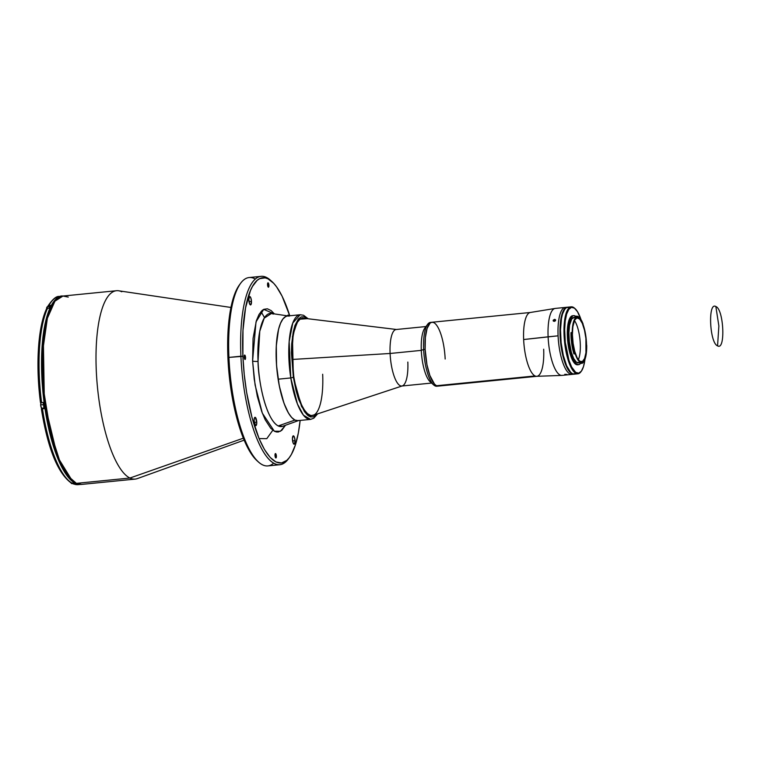 <?xml version="1.0" encoding="UTF-8"?>
<svg xmlns="http://www.w3.org/2000/svg" width="761" height="761" viewBox="0 0 761 761"><rect width="100%" height="100%" fill="white"/><g stroke="black" fill="none" stroke-linecap="round" stroke-linejoin="round"><path stroke-width="1.14" d="M718.869 325.984L717.566 345.855C709.575 343.173 707.749 301.423 715.854 306.531L718.869 325.984L715.854 306.531C723.844 309.213 725.671 350.973 717.566 345.855L718.869 325.984M312.181 415.535A48.904 14.706 -95.7 0 1 293.803 376.98L296.524 390.364L301.546 404.9L304.448 410.093L307.454 413.632L310.459 415.382L312.191 415.535M293.365 377.304L292.433 336.581L298.122 319.316L307.301 318.669L304.124 316.795L301.147 316.928L298.407 318.973L294.964 325.442L293.251 331.796L291.71 343.753L291.434 352.895L293.365 377.304L290.788 377.941L293.365 377.304L301.537 406.498L309.033 416.296L316.785 414.136L313.542 416.819L310.564 416.942L307.463 415.145L304.352 411.492L298.597 399.249L296.172 391.125L293.365 377.304M298.093 420.624L294.935 420.072L278.222 425.941L294.935 420.072A52.585 15.819 -95.7 0 1 276.528 365.061A52.585 15.819 -95.7 0 1 287.515 315.996L285.746 316.509L282.94 318.945L280.514 323.282L278.545 329.361L276.31 345.703L276.557 365.489L279.258 385.703L284.005 403.282L288.476 413.09L291.691 417.523L294.935 420.072A52.585 15.819 -95.7 0 0 297.912 420.652A52.585 15.819 84.3 0 1 278.193 379.187L290.788 377.941L278.193 379.187A52.585 15.819 84.3 0 1 287.553 315.996L300.148 314.74L292.795 323.006L289.161 341.622L290.788 377.941A52.585 15.819 -95.7 0 1 300.148 314.74L303.553 315.263L308.167 318.773M317.613 413.87L313.808 418.198L310.545 419.397A52.585 15.819 -95.7 0 1 290.788 377.941L297.408 403.958L303.42 415.173L310.545 419.397L297.951 420.643M302.754 318.193L299.977 319.249L297.475 322.131L294.459 329.637L293.061 336.467L291.929 353.332L293.803 376.98A48.904 14.706 -95.7 0 1 302.507 318.212M567.934 307.235L565.984 307.644A33.655 10.121 -95.7 0 1 567.268 307.225L555.292 308.414A33.655 10.121 84.3 0 0 548.11 336.819L523.644 339.53A32.076 9.646 84.3 0 0 535.04 375.944A32.076 9.646 -95.7 0 1 523.644 339.53A32.076 9.646 -95.7 0 1 530.493 312.467L431.982 322.255A32.076 9.646 84.3 0 0 425.304 352.219A32.076 9.646 84.3 0 0 436.529 385.732L535.04 375.944A32.076 9.646 84.3 0 0 536.657 376.315L561.751 375.411A33.655 10.121 -95.7 0 1 548.11 336.819A33.655 10.121 -95.7 0 1 555.102 308.443L530.312 312.486A32.076 9.646 84.3 0 0 523.644 339.53L558.089 335.82A33.655 10.121 -95.7 0 1 565.271 307.425A33.655 10.121 84.3 0 0 563.987 307.844A33.655 10.121 84.3 0 0 558.764 344.105A33.655 10.121 84.3 0 0 571.92 374.402A33.655 10.121 -95.7 0 1 558.089 335.82L548.11 336.819A33.655 10.121 84.3 0 0 561.941 375.392L573.918 374.203A33.655 10.121 -95.7 0 1 560.762 343.905A33.655 10.121 -95.7 0 1 565.984 307.644L563.987 307.844L565.984 307.644L562.674 312.21L560.581 321.123L560.001 333.014L561.038 346.074L563.53 358.326L567.097 367.886L571.197 373.318L574.251 374.155M554.484 321.38L553.133 320.505L555.007 319.411L555.578 320.467L554.484 321.38M554.55 319.382L555.273 320.923L554.55 319.382L555.597 319.877L555.473 320.666L553.39 321.199L553.285 320.115L554.55 319.382M564.795 374.307L566.964 374.422L564.795 374.307M543.677 349.232A32.076 9.646 -95.7 0 1 536.838 376.305A32.076 9.646 -95.7 0 1 535.04 375.944L436.529 385.732A32.076 9.646 84.3 0 0 438.326 386.093A32.076 9.646 -95.7 0 1 425.142 349.318L426.969 364.776L429.87 375.496L434.55 384.181L436.529 385.732L438.46 386.074M433.78 322.607L431.848 322.264L430.051 323.159L427.102 328.419L425.37 337.608L425.142 349.318A32.076 9.646 -95.7 0 1 431.982 322.255A32.076 9.646 -95.7 0 1 445.166 359.021M427.625 324.329L424.819 328.115A28.395 8.542 84.3 0 0 421.299 350.374L423.639 349.47A32.076 9.646 -95.7 0 1 427.625 324.329A32.076 9.646 -95.7 0 1 431.24 322.426M431.982 322.255L430.488 322.398A32.076 9.646 84.3 0 0 423.639 349.47L425.142 349.318L423.639 349.47A32.076 9.646 84.3 0 0 436.833 386.236A32.076 9.646 84.3 0 0 437.565 386.065A32.076 9.646 -95.7 0 1 433.637 384.914A32.076 9.646 -95.7 0 1 423.639 349.47L421.299 350.374A28.395 8.542 -95.7 0 1 426.274 326.764M425.979 326.545L396.158 329.513A28.395 8.542 84.3 0 0 390.098 353.475L421.299 350.374L390.098 353.475A28.395 8.542 -95.7 0 1 396.738 329.523L303.563 318.212A48.904 14.706 84.3 0 0 292.129 359.468L390.098 353.475L292.129 359.468A48.904 14.706 -95.7 0 1 302.564 318.203M322.674 374.26A48.904 14.706 -95.7 0 1 312.238 415.525A48.904 14.706 -95.7 0 1 292.129 359.468A48.904 14.706 84.3 0 0 313.209 415.325L402.331 385.903A28.395 8.542 -95.7 0 1 390.098 353.475A28.395 8.542 84.3 0 0 401.77 386.027L431.601 383.059M407.829 362.065A28.395 8.542 -95.7 0 1 402.331 385.903M431.839 382.793A28.395 8.542 -95.7 0 1 421.299 350.374A28.395 8.542 84.3 0 0 430.146 381.746L433.637 384.914M583.563 361.875A23.819 7.163 -95.7 0 1 582.146 363.301A23.819 7.163 84.3 0 0 583.364 362.16L583.763 361.618A23.296 7.011 -95.7 0 1 582.565 362.731L582.146 363.301A23.819 7.163 -95.7 0 1 582.022 363.358L581.623 363.406A23.819 7.163 84.3 0 0 582.45 362.797L582.241 362.398A22.82 6.868 -95.7 0 1 581.632 362.55A22.82 6.868 -95.7 0 1 575.154 353.675L574.631 353.722L575.116 353.57L578.598 360.79L580.453 362.341L582.241 362.398M576.324 316.215A23.819 7.163 84.3 0 0 576.125 316.224A23.819 7.163 84.3 0 0 575.211 316.519A23.819 7.163 84.3 0 0 574.974 316.671L575.953 317.09A23.296 7.011 -95.7 0 1 579.387 317.622A23.296 7.011 -95.7 0 1 583.069 323.967L583.135 324.662A22.82 6.868 -95.7 0 1 586.55 344.762L586.712 345.37A23.296 7.011 -95.7 0 1 583.763 361.618M578.331 359.734A22.088 6.64 84.3 0 0 579.996 339.777A22.088 6.64 84.3 0 0 574.431 320.543A22.088 6.64 -95.7 0 1 579.996 339.777A22.088 6.64 -95.7 0 1 578.331 359.734M582.403 361.542L580.681 361.713L582.403 361.542A22.088 6.64 -95.7 0 1 581.556 361.817A22.088 6.64 -95.7 0 1 572.919 341.936A22.088 6.64 -95.7 0 1 576.353 318.136A22.088 6.64 -95.7 0 1 577.19 317.86A22.088 6.64 -95.7 0 1 585.827 337.751A22.088 6.64 -95.7 0 1 582.403 361.542L584.572 358.545L585.951 352.704L585.913 338.464L584.496 330.179L582.298 323.349L579.663 319.04L576.981 317.898L574.66 320.096L572.805 326.983L572.424 334.783L573.109 343.363L574.745 351.401L577.085 357.68L579.777 361.237L582.403 361.542M571.292 332.652A22.82 6.868 -95.7 0 1 571.292 332.5L572.186 332.414A22.82 6.868 -95.7 0 1 575.877 317.66L574.983 317.746A22.82 6.868 -95.7 0 1 575.345 317.508L572.957 317.746A22.82 6.868 84.3 0 0 569.418 342.326A22.82 6.868 84.3 0 0 578.341 362.883L581.632 362.55M574.878 353.57L574.936 353.542A23.296 7.011 -95.7 0 1 572.034 332.757L570.969 332.681A23.819 7.163 84.3 0 0 573.937 353.941L574.336 353.903A23.819 7.163 -95.7 0 1 571.368 332.643A23.819 7.163 84.3 0 0 574.336 353.903L574.936 353.542L573.185 346.217L572.072 335.401L573.261 322.883L575.953 317.09L577.685 316.69L580.453 318.83L583.069 323.967M581.138 362.597A24.666 7.42 -95.7 0 1 579.463 364.405A24.666 7.42 -95.7 0 1 578.522 364.709A24.666 7.42 -95.7 0 1 568.876 342.507A24.666 7.42 -95.7 0 1 572.7 315.929L571.701 316.034A24.666 7.42 84.3 0 0 567.877 342.602A24.666 7.42 84.3 0 0 577.523 364.804A24.666 7.42 84.3 0 0 578.018 364.7L575.763 363.397L572.814 358.583L570.37 350.964L568.781 341.708L568.315 332.205L569.028 323.929L570.284 319.278L572.7 315.929A24.666 7.42 -95.7 0 1 573.642 315.625A24.666 7.42 -95.7 0 1 575.687 316.319M581.119 371.501A33.655 10.121 -95.7 0 1 579.197 373.394L579.625 372.823A33.132 9.96 -95.7 0 1 565.68 345.542A33.132 9.96 -95.7 0 1 570.541 307.71L569.97 307.244A33.655 10.121 84.3 0 0 565.033 345.684A33.655 10.121 84.3 0 0 579.197 373.394A33.655 10.121 -95.7 0 1 577.913 373.803A33.655 10.121 -95.7 0 1 564.748 343.506A33.655 10.121 -95.7 0 1 569.97 307.244L566.479 307.596A33.655 10.121 84.3 0 0 561.257 343.848A33.655 10.121 84.3 0 0 574.422 374.155L577.913 373.803M579.387 317.622L578.893 317.175A23.819 7.163 84.3 0 0 575.611 316.481A23.819 7.163 84.3 0 0 575.373 316.633A23.819 7.163 -95.7 0 1 575.611 316.481L575.611 316.481A23.819 7.163 -95.7 0 1 576.524 316.186A23.819 7.163 -95.7 0 1 579.14 317.413M568.429 307.178L566.479 307.596L564.7 309.27L562.522 314.027L561.466 318.498L560.496 329.808L561.133 342.764L563.292 355.397L566.631 365.794L570.655 372.357L572.738 373.87L575.706 373.737M571.254 306.826L567.763 307.178A33.655 10.121 84.3 0 0 566.479 307.596L569.97 307.244A33.655 10.121 -95.7 0 1 571.254 306.826A33.655 10.121 -95.7 0 1 574.85 308.462A33.655 10.121 84.3 0 0 574.603 308.224A33.655 10.121 84.3 0 0 569.97 307.244L570.541 307.71A33.132 9.96 -95.7 0 1 575.107 308.671A33.132 9.96 -95.7 0 1 581.052 319.715M579.197 373.394A33.655 10.121 84.3 0 0 580.919 371.787L581.318 371.244A33.132 9.96 -95.7 0 1 579.625 372.823L579.197 373.394M581.233 320.267L577.542 311.753L574.488 308.167L571.482 307.349L568.8 309.366L566.65 314.046L565.223 320.98L564.652 329.58L565.28 342.326L568.933 360.267L571.644 367.021L575.677 372.367L578.683 373.185L581.375 371.168L583.525 366.488L584.981 359.24A33.132 9.96 -95.7 0 1 581.318 371.244M573.138 315.729L570.408 317.261L568.381 322.303L567.383 330.074L567.782 341.803L569.371 351.059L571.815 358.678L575.525 364.167L578.465 364.5M573.642 315.625L572.643 315.729A24.666 7.42 84.3 0 0 571.701 316.034L574.136 315.634L576.4 316.947M581.347 362.217L579.463 364.405L578.037 364.709M575.668 318.06L574.964 317.651M574.279 317.461L571.749 318.878L569.551 325.137L568.895 332.804L569.333 341.594L571.292 352.115L573.718 358.602L576.496 362.284L579.207 362.597M576.22 317.223L573.823 317.461A22.82 6.868 84.3 0 0 572.957 317.746L575.345 317.508A22.82 6.868 -95.7 0 1 575.963 317.261M586.712 345.37L585.685 356.88L584.343 360.695L582.565 362.731A23.296 7.011 -95.7 0 1 582.45 362.797L582.022 363.358A23.819 7.163 84.3 0 0 582.146 363.301L582.565 362.731A23.296 7.011 -95.7 0 1 582.45 362.797M583.135 324.662L585.523 334.069L586.55 344.762M259.073 438.574L266.788 438.669L272.819 430.222M264.524 317.679L261.023 311.553M256.752 422.117L254.269 422.365L256.752 422.117L256.495 424.857L255.61 425.618L254.117 420.843A4.205 1.265 -95.7 0 1 255.021 417.294A4.205 1.265 -95.7 0 1 256.752 422.117A4.205 1.265 -95.7 0 1 255.848 425.665A4.205 1.265 -95.7 0 1 254.117 420.843L254.374 418.103L255.249 417.342L256.752 422.117M295.059 440.667L292.585 440.914L295.059 440.667A4.205 1.265 -95.7 0 1 294.165 444.215A4.205 1.265 -95.7 0 1 292.433 439.392A4.205 1.265 -95.7 0 1 293.327 435.844A4.205 1.265 -95.7 0 1 295.059 440.667L294.421 444.101L293.166 443.121L292.424 438.602L293.318 435.853L294.326 436.947L295.059 440.667M287.439 315.853A4.205 1.265 -95.7 0 1 288.058 315.111A4.205 1.265 -95.7 0 1 288.895 315.863M251.472 301.375L248.999 301.622L251.472 301.375A4.205 1.265 -95.7 0 1 250.578 304.923A4.205 1.265 -95.7 0 1 248.847 300.11A4.205 1.265 -95.7 0 1 249.751 296.552A4.205 1.265 -95.7 0 1 251.472 301.375L250.835 304.809L249.579 303.829L248.837 299.311L249.732 296.562L250.74 297.656L251.472 301.375M276.376 456.096L275.073 456.229L276.376 456.096A2.207 0.666 -95.7 0 1 275.901 457.96A2.207 0.666 -95.7 0 1 274.997 455.43A2.207 0.666 -95.7 0 1 275.463 453.566A2.207 0.666 -95.7 0 1 276.376 456.096L276.034 457.894L275.263 457.066L275.33 453.623L276.376 456.096M245.556 357.603L244.252 357.727L245.556 357.603A2.207 0.666 -95.7 0 1 245.08 359.468A2.207 0.666 -95.7 0 1 244.176 356.938A2.207 0.666 -95.7 0 1 244.642 355.073A2.207 0.666 -95.7 0 1 245.556 357.603L245.213 359.401L244.443 358.564L244.509 355.13L245.556 357.603M268.918 285.346L267.615 285.48L268.918 285.346A2.207 0.666 -95.7 0 1 268.443 287.211A2.207 0.666 -95.7 0 1 267.539 284.681A2.207 0.666 -95.7 0 1 268.005 282.816A2.207 0.666 -95.7 0 1 268.918 285.346L268.576 287.144L267.805 286.317L267.872 282.873L268.918 285.346M273.618 463.192A94.649 28.471 -95.7 0 1 258.426 461.994A94.649 28.471 -95.7 0 1 228.928 357.413L240.904 356.224A94.649 28.471 84.3 0 0 288.276 459.026L289.475 457.409A93.07 27.995 -95.7 0 1 242.892 356.31L228.928 357.413A94.649 28.471 84.3 0 0 267.843 465.913L279.82 464.724A94.649 28.471 -95.7 0 1 240.904 356.224A94.649 28.471 -95.7 0 1 261.099 276.348A94.649 28.471 -95.7 0 1 271.258 280.98M272.01 281.627A93.07 27.995 -95.7 0 1 289.741 315.777L282.131 296.248L276.566 286.83L273.703 283.311L267.958 278.802L265.123 277.87L259.691 278.659L257.142 280.39L252.481 286.421L250.426 290.664L245.565 307.805L242.987 330.331L242.892 356.31A93.07 27.995 -95.7 0 1 272.01 281.627L270.507 280.267A94.649 28.471 84.3 0 0 240.904 356.224L242.892 356.31L244.233 374.45L246.631 392.429L252.024 417.608L259.13 438.716L264.524 449.618L270.203 457.466L275.958 461.975L281.551 462.954L286.773 460.386L289.18 457.789L291.425 454.355L295.335 445.099L298.341 432.971L300.138 420.433A93.07 27.995 -95.7 0 1 289.475 457.409M288.866 458.189A94.649 28.471 -95.7 0 1 279.82 464.724M261.099 276.348L249.123 277.537A94.649 28.471 84.3 0 0 228.928 357.413A94.649 28.471 -95.7 0 1 240.666 283.235L239.468 284.852A93.07 27.995 84.3 0 0 227.919 357.803L228.928 357.413L227.919 357.803A93.07 27.995 84.3 0 0 256.933 460.643A93.07 27.995 84.3 0 0 257.675 461.29M273.342 314.074L271.468 313.475L264.219 318.155L259.767 331.282L258.036 361.408A5.26 0.913 -2.5 0 1 252.604 361.018L256 321.922L263.687 309.385L274.379 313.913L271.201 310.631L267.406 308.795L263.791 309.327L262.088 310.478L258.997 314.493L256.39 320.657L253.061 338.398L252.604 361.018A5.26 0.913 177.5 0 0 258.036 361.408A56.847 17.094 84.3 0 0 278.222 425.941A56.847 17.094 84.3 0 0 282.673 426.284L299.044 420.386M116.481 290.721A94.649 28.471 -95.7 0 1 121.77 291.767A94.649 28.471 84.3 0 0 118.64 290.778A94.649 28.471 84.3 0 0 96.542 375.582A94.649 28.471 84.3 0 0 129.903 478.041A94.649 28.471 -95.7 0 1 96.78 379.13A94.649 28.471 -95.7 0 1 116.481 290.721L62.973 296.039A94.649 28.471 84.3 0 0 43.272 384.448A94.649 28.471 84.3 0 0 76.395 483.359A1.056 0.989 115.8 0 1 75.881 483.264A1.056 0.989 -64.2 0 0 76.395 483.359L68.747 476.652L59.596 460.434L50.359 431.535L43.862 391.601L42.844 349.993L47.372 318.269L54.954 301.156L62.973 296.039C49.113 293.727 36.804 341.746 43.377 394.112C47.705 437.699 61.593 476.947 75.891 483.273L81.693 484.405L76.395 483.359L129.903 478.041L76.395 483.359A94.649 28.471 84.3 0 0 81.693 484.405L135.192 479.097A94.649 28.471 -95.7 0 1 129.903 478.041L243.339 438.193L129.903 478.041A94.649 28.471 84.3 0 0 137.303 478.612L244.138 440.153M54.117 302.288L47.895 314.968L43.301 337.275L44.366 402.255L57.56 456.904L71.781 480.02M62.973 296.039L68.262 297.085M288.676 316.034L271.468 313.475A56.847 17.094 84.3 0 0 258.036 361.408C258.036 377.427 265.056 418.816 278.222 425.941L282.673 426.284M285.442 425.285L280.457 431.268L274.331 431.211L262.326 413.147L255.087 384.99L252.604 361.018L254.212 379.121L257.351 396.471L261.736 411.568L265.18 419.739L270.792 428.357L274.616 431.354L276.5 431.972L278.336 432.01L281.817 430.298L285.442 425.285M240.666 283.235A94.649 28.471 -95.7 0 1 255.325 279.068M287.42 315.92L288.038 315.111L289.056 316.205M256.971 460.671L252.376 455.43L246.811 446.013L239.258 426.683L233.237 402.636L229.261 375.944L227.672 348.89L228.604 323.825L231.981 302.897L235.453 292.148L239.753 284.471M80.171 484.443A94.545 28.433 -95.7 0 1 75.396 483.349L74.492 483.444A94.545 28.433 84.3 0 0 75.482 483.872L73.884 484.025A94.545 28.433 84.3 0 0 78.183 484.652L80.685 484.405M70.488 482.255L71.915 483.073A94.545 28.433 -95.7 0 1 42.464 408.809L41.36 408.79L41.817 408.486L44.005 408.267L41.817 408.486A3.158 0.951 84.3 0 0 42.045 408.219M61.593 296.286L56.285 298.902L51.558 305.028L47.582 314.426L44.528 326.745L42.502 341.508L41.589 358.146L41.807 376.029L43.168 394.445L45.612 412.719L49.046 430.117L53.327 445.994L58.312 459.73L63.791 470.802L69.555 478.774L75.396 483.349L81.075 484.357M46.411 309.118C37.955 327.211 35.596 365.727 40.485 402.579L41.598 402.617A94.545 28.433 -95.7 0 1 47.496 308.386L46.535 308.899M47.772 307.054L48.932 305.513A94.545 28.433 -95.7 0 1 59.624 296.476M47.753 306.512L47.972 306.027M78.354 484.633A94.545 28.433 -95.7 0 1 73.884 484.025L72.457 483.206M75.482 483.872L72.609 483.463M73.884 484.025L72.809 483.673M47.886 306.16C52.604 299.111 56.466 295.886 59.491 296.486A94.545 28.433 84.3 0 0 48.932 305.513L50.521 305.351A94.545 28.433 84.3 0 0 49.094 308.224L47.496 308.386A94.545 28.433 84.3 0 0 41.598 402.617L43.196 402.455A94.545 28.433 84.3 0 0 44.062 408.657L42.464 408.809A94.545 28.433 84.3 0 0 71.915 483.073L73.513 482.912A94.545 28.433 84.3 0 0 74.492 483.444L75.396 483.349A94.545 28.433 -95.7 0 1 42.369 385.399A94.545 28.433 -95.7 0 1 61.479 296.305M44.062 408.657L41.417 408.828L42.102 408.115M71.915 483.073L73.513 482.912M40.495 402.598L43.196 402.455M65.998 478.127L61.679 472.657L57.484 465.38M46.554 434.502L43.719 421.955M40.552 402.512L38.25 375.106L38.497 349.08L41.275 326.697L43.548 317.508L46.345 309.936M47.924 306.788L48.647 305.561M72.2 483.045A2.892 0.866 -95.7 0 1 71.724 483.606A2.892 0.866 -95.7 0 1 71.096 482.912A2.892 0.866 84.3 0 0 71.753 483.606L74.654 483.321A2.892 0.866 -95.7 0 1 73.96 482.55M46.592 309.308L47.277 306.854A2.892 0.866 84.3 0 0 46.659 308.766A2.892 0.866 -95.7 0 1 47.315 306.854M46.982 307.083A2.787 0.837 84.3 0 0 46.592 308.766L46.887 307.225M44.766 407.953L41.874 408.238A2.892 0.866 84.3 0 1 40.685 404.928L43.482 404.643L40.685 404.928A2.892 0.866 84.3 0 1 41.046 402.655L40.656 405.489L41.608 408.115M436.833 386.236L536.838 376.305M578.522 364.709L577.523 364.804M574.603 308.224L575.107 308.671M574.108 353.561L575.002 353.465M258.426 461.994L256.933 460.643M118.64 290.778L230.954 307.463M78.183 484.652L73.237 483.939M41.351 408.781C47.734 448.277 57.636 472.981 71.058 482.883M61.983 296.238L59.491 296.486M71.753 483.606L71.011 482.855M47.277 306.854L50.178 306.559"/></g></svg>
